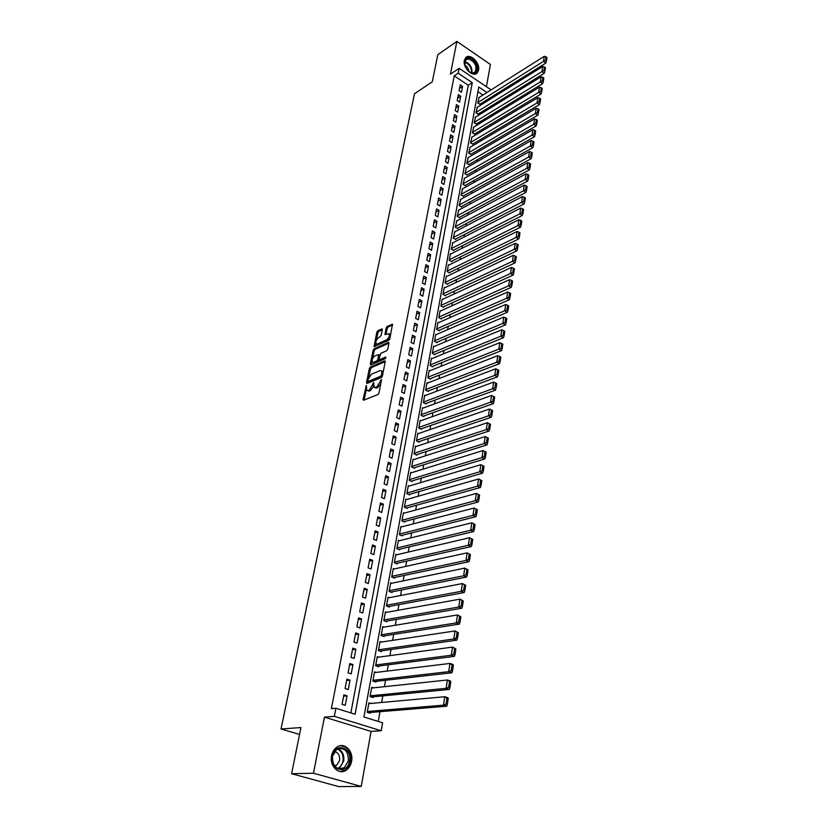 <?xml version="1.0" encoding="UTF-8"?>
<svg xmlns="http://www.w3.org/2000/svg" width="828" height="828" viewBox="0 0 828 828"><rect width="100%" height="100%" fill="white"/><g stroke="black" fill="none" stroke-linecap="round" stroke-linejoin="round"><path stroke-width="1.24" d="M366.4 385.486L363.047 399.375L363.585 400.276L377.941 394.552L378.996 393L381.532 379.472L376.761 387.09L374.008 387.225L373.738 382.464L369.35 390.102L368.16 390.588L366.649 390.236L366.4 385.486M464.342 60.444C462.552 67.751 473.057 77.884 477.218 72.926L478.574 70.121C480.312 62.835 469.869 52.723 465.667 57.712L464.342 60.444M331.604 755.685C329.254 766.024 338.931 775.536 346.218 770.154C349.002 768.218 350.782 765.3 351.558 761.429C353.835 751.1 344.158 741.65 336.82 747.146C334.129 749.05 332.401 751.896 331.604 755.685M382.308 329.73L381.76 328.933L377.827 330.755L376.812 332.256L374.08 346.621L388.767 340.349L389.802 338.818L392.493 324.297L387.142 326.449L386.127 327.971L384.999 334.543L389.232 333.798C389.74 336.064 388.881 338.062 386.645 339.811L377.289 344.013L375.995 343.765C375.498 341.519 376.347 339.532 378.551 337.793L381.118 335.568L382.308 329.73M350.855 712.908L468.275 85.253L454.22 75.865L458.194 73.226L459.136 68.331L491.097 89.879M291.58 773.714L313.47 773.228L361.236 786.424L338.766 786.6L291.58 773.714L300.968 727.564L281.013 728.992L414.497 93.761L432.299 81.765L437.805 54.669L456.87 41.4L450.453 74.147L459.136 68.331M361.236 786.424L371.079 731.393L324.462 717.141L313.47 773.228M324.462 717.141L334.346 716.334L335.899 708.25L355.098 714.233L472.27 82.665L458.194 73.226M454.22 75.865L331.386 708.644L335.899 708.25M370.395 367.011L369.371 368.532L366.493 382.577L367.032 383.447L381.346 377.516L382.391 375.974L385.227 361.743L384.668 360.894L370.395 367.011L371.472 367.539L370.447 369.06L368.729 377.475M370.282 364.103L373.117 350.265L374.142 348.754L388.353 342.409L388.922 343.237L387.732 349.219L386.686 350.761L380.859 353.308L379.027 358.803L379.586 359.652L385.662 357.023L385.32 358.69L370.82 364.951L370.282 364.103L371.358 364.63L372.072 361.143M486.419 86.723L490.404 64.46L456.87 41.4M479.133 97.425L477.735 103.065L480.136 104.111M477.363 107.226L475.955 112.918L478.356 113.943M475.582 117.11L474.154 122.844L476.576 123.869M473.782 127.077L472.333 132.863L474.765 133.877M471.96 137.127L470.501 142.975L472.943 143.968M470.128 147.28L468.648 153.17L471.111 154.153M468.286 157.517L466.785 163.458L469.259 164.43M466.423 167.836L464.901 173.828L467.385 174.801M464.539 178.258L462.997 184.302L465.408 185.782L465.502 185.255M462.645 188.763L461.082 194.87L463.504 196.339L463.597 195.812M460.73 199.372L459.147 205.53L461.579 206.99L461.682 206.451M458.795 210.074L457.201 216.284L459.643 217.743L459.747 217.205M456.849 220.869L455.224 227.141L457.687 228.59L457.791 228.042M454.882 231.768L453.237 238.091L455.721 239.53L455.814 238.981M452.895 242.77L451.239 249.145L453.723 250.584L453.827 250.025M450.898 253.865L450.432 253.596L449.211 260.302L451.715 261.731L451.819 261.172M448.879 265.074L448.393 264.794L447.172 271.563L449.687 272.981L449.79 272.412M446.841 276.376L446.344 276.097L445.102 282.928L447.637 284.335L447.741 283.766M444.791 287.782L444.274 287.502L443.021 294.395L445.567 295.793L445.671 295.223M442.711 299.301L442.183 299.022L440.92 305.977L443.487 307.364L443.591 306.784M440.62 310.935L440.082 310.645L438.799 317.662L441.376 319.049L441.49 318.459M438.509 322.672L437.95 322.371L436.666 329.461L439.254 330.838L439.357 330.237M436.377 334.512L435.797 334.212L434.503 341.374L437.112 342.74L437.215 342.14M434.224 346.477L433.634 346.176L432.319 353.401L434.938 354.757L435.052 354.146M432.05 358.555L431.44 358.245L430.115 365.541L432.754 366.887L432.868 366.276M429.856 370.747L429.225 370.437L427.89 377.806L430.55 379.131L430.653 378.52M427.641 383.064L427 382.743L425.644 390.185L428.314 391.499L428.428 390.878M425.406 395.494L424.743 395.163L423.377 402.677L426.068 403.992L426.182 403.36M423.16 408.049L422.466 407.718L421.09 415.304L423.791 416.598L423.905 415.966M420.883 420.727L420.169 420.386L418.771 428.045L421.493 429.328L421.607 428.697M418.585 433.53L417.84 433.179L416.443 440.92L419.175 442.193L419.289 441.552M416.267 446.458L415.501 446.106L414.083 453.92L416.836 455.183L416.95 454.531M413.928 459.519L413.131 459.157L411.702 467.054L414.466 468.296L414.59 467.644M411.568 472.716L410.74 472.343L409.291 480.323L412.075 481.554L412.199 480.882M409.177 486.036L408.318 485.663L406.858 493.716L409.663 494.937L409.788 494.264M406.776 499.501L405.886 499.108L404.406 507.253L407.231 508.454L407.355 507.781M404.343 513.101L403.412 512.698L401.922 520.926L404.768 522.116L404.892 521.423M401.901 526.836L400.928 526.432L399.417 534.733L402.273 535.913L402.398 535.219M399.427 540.715L398.413 540.301L396.881 548.685L399.769 549.854L399.893 549.15M396.922 554.739L395.867 554.315L394.325 562.792L397.223 563.94L397.357 563.226M394.407 568.908L393.3 568.474L391.737 577.033L394.656 578.172L394.79 577.458M391.872 583.222L390.702 582.777L389.129 591.43L392.068 592.548L392.193 591.823M389.305 597.692L388.073 597.236L386.49 605.982L389.45 607.079L389.574 606.355M386.717 612.316L385.424 611.84L383.819 620.679L386.8 621.766L386.935 621.031M384.12 627.106L382.743 626.61L381.128 635.542L384.12 636.608L384.254 635.863M381.491 642.042L380.042 641.534L378.406 650.56L381.418 651.615L381.553 650.86M378.841 657.142L377.299 656.614L375.643 665.743L378.686 666.768L378.82 666.012M376.171 672.408L374.535 671.86L372.859 681.082L375.922 682.096L376.057 681.33M373.49 687.84L371.741 687.271L370.054 696.596L373.128 697.59L373.262 696.814M343.879 694.837L342.057 704.359L345.235 705.363L347.046 695.851L343.879 694.837M346.88 679.105L345.079 688.523L348.236 689.538L350.016 680.14L346.88 679.105M349.84 663.538L348.07 672.864L351.207 673.899L352.966 664.594L349.84 663.538M352.78 648.148L351.02 657.37L354.136 658.426L355.874 649.224L352.78 648.148M355.688 632.923L353.949 642.042L357.034 643.118L358.762 634.01L355.688 632.923M358.555 617.864L356.837 626.879L359.901 627.976L361.608 618.971L358.555 617.864M361.401 602.96L359.694 611.882L362.747 612.999L364.434 604.088L361.401 602.96M364.206 588.222L362.529 597.05L365.552 598.178L367.228 589.36L364.206 588.222M366.99 573.638L365.324 582.374L368.336 583.512L369.981 574.787L366.99 573.638M369.743 559.21L368.098 567.842L371.079 569.012L372.714 560.38L369.743 559.21M372.465 544.928L370.83 553.477L373.801 554.656L375.426 546.107L372.465 544.928M375.156 530.789L373.542 539.256L376.492 540.446L378.096 531.99L375.156 530.789M377.827 516.807L376.233 525.18L379.162 526.391L380.745 518.017L377.827 516.807M380.466 502.969L378.882 511.249L381.791 512.47L383.364 504.19L380.466 502.969M383.074 489.265L381.511 497.473L384.409 498.704L385.962 490.507L383.074 489.265M385.662 475.707L384.12 483.821L386.986 485.073L388.529 476.959L385.662 475.707M388.228 462.283L386.686 470.325L389.543 471.577L391.064 463.556L388.228 462.283M390.754 448.993L389.243 456.952L392.079 458.226L393.579 450.277L390.754 448.993M393.269 435.839L391.768 443.715L394.583 445.009L396.074 437.143L393.269 435.839M395.753 422.818L394.263 430.622L397.057 431.916L398.537 424.133L395.753 422.818M398.206 409.932L396.736 417.654L399.52 418.958L400.98 411.247L398.206 409.932M400.638 397.161L399.179 404.809L401.953 406.134L403.402 398.496L400.638 397.161M403.05 384.523L401.611 392.089L404.354 393.435L405.792 385.869L403.05 384.523M405.441 372.01L404.012 379.503L406.745 380.849L408.163 373.366L405.441 372.01M407.8 359.621L406.382 367.042L409.104 368.398L410.502 360.987L407.8 359.621M410.139 347.346L408.742 354.694L411.433 356.061L412.83 348.723L410.139 347.346M412.458 335.195L411.071 342.471L413.752 343.848L415.128 336.582L412.458 335.195M414.756 323.158L413.379 330.362L416.049 331.749L417.415 324.555L414.756 323.158M417.033 311.235L415.666 318.376L418.316 319.774L419.672 312.642L417.033 311.235M419.279 299.425L417.933 306.495L420.562 307.902L421.907 300.843L419.279 299.425M421.514 287.73L420.179 294.737L422.797 296.155L424.122 289.158L421.514 287.73M423.719 276.138L422.394 283.083L425.002 284.511L426.316 277.577L423.719 276.138M425.913 264.67L424.598 271.543L427.186 272.971L428.49 266.109L425.913 264.67M428.076 253.296L426.782 260.106L429.349 261.555L430.643 254.745L428.076 253.296M430.229 242.035L428.935 248.773L431.491 250.232L432.775 243.494L430.229 242.035M432.351 230.867L431.077 237.553L433.624 239.013L434.886 232.337L432.351 230.867M434.462 219.813L433.199 226.437L435.725 227.907L436.977 221.293L434.462 219.813M436.553 208.863L435.3 215.425L437.815 216.895L439.057 210.343L436.553 208.863M438.623 198.006L437.381 204.506L439.885 205.986L441.117 199.496L438.623 198.006M440.672 187.242L439.44 193.69L441.924 195.18L443.146 188.743L440.672 187.242M442.701 176.592L441.49 182.967L443.963 184.468L445.164 178.092L442.701 176.592M444.719 166.024L443.508 172.348L445.971 173.859L447.172 167.535L444.719 166.024M446.716 155.55L445.516 161.822L447.969 163.344L449.149 157.072L446.716 155.55M448.693 145.179L447.513 151.389L449.935 152.911L451.115 146.701L448.693 145.179M450.66 134.892L449.48 141.05L451.902 142.582L453.061 136.423L450.66 134.892M452.595 124.707L451.436 130.803L453.837 132.345L454.996 126.239L452.595 124.707M454.52 114.606L453.371 120.65L455.762 122.192L456.911 116.148L454.52 114.606M456.435 104.587L455.286 110.59L457.667 112.132L458.805 106.139L456.435 104.587M458.329 94.661L457.191 100.602L459.561 102.154L460.689 96.214L458.329 94.661M461.434 92.27L462.552 86.381L460.202 84.818L459.085 90.718L461.434 92.27M378.272 721.467L380.011 711.687M381.636 702.465L382.805 695.882M384.43 686.681L385.569 680.254M387.193 671.073L388.311 664.801M389.926 655.631L391.013 649.514M392.638 640.355L393.693 634.383M395.308 625.254L396.343 619.416M397.957 610.298L398.961 604.616M400.576 595.518L401.559 589.971M403.164 580.883L404.126 575.47M405.73 566.404L406.662 561.125M408.266 552.079L409.177 546.935M410.771 537.91L411.661 532.89M413.255 523.876L414.124 518.98M415.718 509.996L416.556 505.225M418.15 496.251L418.968 491.604M420.552 482.652L421.359 478.118M422.942 469.186L423.719 464.777M425.302 455.855L426.058 451.56M427.631 442.669L428.376 438.478M429.949 429.608L430.663 425.53M432.237 416.67L432.94 412.706M434.503 403.867L435.186 400.007M436.749 391.189L437.412 387.442M438.964 378.634L439.616 374.991M441.169 366.204L441.8 362.664M443.353 353.898L443.963 350.451M445.505 341.705L446.095 338.362M447.648 329.637L448.217 326.377M449.759 317.673L450.318 314.516M451.86 305.832L452.399 302.769M453.93 294.106L454.458 291.125M455.99 282.483L456.507 279.595M458.029 270.973L458.526 268.168M460.047 259.568L460.523 256.856M462.045 248.265L462.51 245.637M464.032 237.077L464.477 234.531M465.998 225.982L466.433 223.519M467.934 214.99L468.358 212.62M469.869 204.102L470.273 201.804M471.774 193.317L472.167 191.092M473.668 182.626L474.051 180.483M475.541 172.027L475.914 169.968M477.404 161.532L477.756 159.535M479.246 151.131L479.588 149.206M481.068 140.812L481.399 138.959M482.879 130.586L483.2 128.806M484.68 120.453L484.98 118.746M486.45 110.414L486.74 108.768M488.22 100.457L488.499 98.884M482.921 95.034L477.911 91.691M370.789 703.448L368.915 702.848L367.208 712.277L370.302 713.25L370.447 712.463M281.013 728.992L299.57 734.436M486.926 92.508L478.76 87.023L363.937 716.996L382.598 722.813L381.211 730.762L334.346 716.334M371.079 731.393L381.211 730.762M468.275 85.253L472.27 82.665M347.046 695.851L343.62 696.193M350.016 680.14L346.601 680.533M352.966 664.594L349.561 665.05M355.874 649.224L352.48 649.721M358.762 634.01L355.367 634.569M361.608 618.971L358.234 619.572M364.434 604.088L361.06 604.73M367.228 589.36L363.854 590.053M369.981 574.787L366.628 575.532M372.714 560.38L369.371 561.156M375.426 546.107L372.082 546.935M378.096 531.99L374.763 532.859M380.745 518.017L377.423 518.939M383.364 504.19L380.052 505.152M385.962 490.507L382.65 491.501M388.529 476.959L385.227 477.994M391.064 463.556L387.773 464.622M393.579 450.277L390.298 451.384M396.074 437.143L392.803 438.281M398.537 424.133L395.277 425.313M400.98 411.247L397.719 412.468M403.402 398.496L400.152 399.748M405.792 385.869L402.553 387.152M408.163 373.366L404.933 374.68M410.502 360.987L407.283 362.333M412.83 348.723L409.612 350.099M415.128 336.582L411.93 337.99M417.415 324.555L414.217 325.994M419.672 312.642L416.484 314.112M421.907 300.843L418.72 302.344M424.122 289.158L420.945 290.68M426.316 277.577L423.149 279.129M428.49 266.109L425.333 267.692M430.643 254.745L427.496 256.359M432.775 243.494L429.639 245.129M434.886 232.337L431.761 234.003M436.977 221.293L433.862 222.97M439.057 210.343L435.942 212.051M441.117 199.496L438.002 201.225M443.146 188.743L440.051 190.502M445.164 178.092L442.08 179.873M447.172 167.535L444.087 169.336M449.149 157.072L446.075 158.893M451.115 146.701L448.051 148.554M453.061 136.423L450.008 138.297M454.996 126.239L451.943 128.133M456.911 116.148L453.868 118.052M458.805 106.139L455.773 108.064M460.689 96.214L457.656 98.159M462.552 86.381L459.53 88.348M367.653 390.712L369.257 391.106L368.16 390.588M373.676 386.096L370.437 390.63L369.257 391.106M375.032 387.711L376.657 388.104L375.56 387.576M380.756 384.161L376.657 388.104M366.328 389.191L364.113 400.059M385.248 361.65L371.472 367.539M367.932 381.366L367.549 383.229M367.86 380.797L368.232 381.408L380.797 376.191L381.874 373.356L381.656 370.923L380.083 370.582L371.503 374.194L368.212 379.069L367.86 380.797M368.118 381.439L369.319 381.936L368.232 381.408M382.257 376.419L369.319 381.936M383.074 372.559L381.687 370.975M372.569 358.7L374.184 350.803L373.117 350.265M388.932 343.185L375.208 349.292L374.184 350.803M379.4 359.694L380.663 360.19L385.972 357.893M374.887 355.926C372.662 357.665 371.803 359.673 372.321 361.971L373.604 362.24L376.895 360.811L377.92 359.29L378.665 354.591L374.887 355.926M373.117 362.364L374.68 362.767L373.604 362.24M379.069 359.497L377.972 361.35L374.68 362.767M376.761 344.148L378.355 344.551L377.289 344.013M390.05 337.576L387.711 340.349L378.355 344.551M390.547 335.092L389.326 333.974M392.565 324.98L388.208 326.998L387.183 328.519L385.993 334.409M375.767 343.082L375.074 346.487M382.308 329.71L378.882 331.293L377.868 332.804L376.316 340.411M368.346 712.639L446.706 706.222L443.497 705.156L367.342 711.49M368.77 703.634L444.812 696.721L448 697.787L448.227 698.604L446.944 698.18L446.033 704.09L447.317 704.514L448.227 698.604M446.033 704.09L443.497 705.156L444.812 696.721L446.944 698.18M447.317 704.514L446.706 706.222M349.499 761.067C347.367 775.298 329.14 770.226 332.245 756.109C334.574 741.857 352.531 747.187 349.499 761.067M332.442 756.306C332.473 766.459 336.385 770.309 344.148 767.866L348.412 760.901C348.34 750.758 344.407 746.939 336.623 749.454L332.442 756.306M334.657 766.159L336.53 765.393L339.563 760.477C339.997 755.54 338.31 752.548 334.491 751.524M340.339 771.561L345.462 770.092C348.226 768.167 349.996 765.279 350.772 761.429C351.362 751.586 347.77 746.359 340.008 745.759M472.902 73.361L472.302 73.288C467.903 71.777 465.326 68.393 464.57 63.114C464.632 59.761 466.05 58.084 468.824 58.084C476.328 58.302 480.582 74.209 472.902 73.361M469.269 71.86L472.353 73.05L475.065 72.077C477.249 66.168 475.096 61.779 468.586 58.912L465.822 59.895L464.756 64.688M475.934 73.816L476.555 73.288C480.954 69.397 474.899 57.07 468.524 56.956L465.771 57.608M468.907 71.581C468.648 68.714 467.302 66.571 464.86 65.143M371.306 697L449.293 689.413L446.106 688.327L370.188 695.82M371.596 688.047L447.41 679.985L450.577 681.082L450.805 681.858L449.542 681.413L448.631 687.261L449.904 687.695L450.805 681.858M448.631 687.261L446.106 688.327L447.41 679.985L449.542 681.413M449.904 687.695L449.293 689.413M374.225 681.537L451.85 672.791L448.693 671.684L373.004 680.316M374.401 672.626L449.977 663.445L453.123 664.563L453.361 665.298L452.098 664.853L451.208 670.628L452.471 671.073L453.361 665.298M451.208 670.628L448.693 671.684L449.977 663.445L452.098 664.853M452.471 671.073L451.85 672.791M377.092 666.23L454.386 656.376L451.25 655.248L375.788 664.977M377.164 657.37L452.512 647.092L455.876 648.924L454.624 648.469L453.744 654.182L454.996 654.637L455.876 648.924M453.744 654.182L451.25 655.248L452.512 647.092L454.624 648.469M454.996 654.637L454.386 656.376M379.917 651.087L456.89 640.137L453.775 638.988L378.541 649.804M379.907 642.28L455.027 630.936L458.37 632.747L457.128 632.281L456.259 637.933L457.501 638.388L458.37 632.747M456.259 637.933L453.775 638.988L455.027 630.936L457.128 632.281M457.501 638.388L456.89 640.137M382.712 636.111L459.364 624.095L456.269 622.925L381.263 634.797M382.608 627.355L457.511 614.956L460.834 616.756L459.602 616.28L458.743 621.859L459.975 622.325L460.834 616.756M458.743 621.859L456.269 622.925L457.511 614.956L459.602 616.28M459.975 622.325L459.364 624.095M385.465 621.279L461.807 608.228L458.743 607.038L383.954 619.944M385.289 612.575L459.964 599.161L463.276 600.942L462.045 600.455L461.196 605.972L462.428 606.448L463.276 600.942M461.196 605.972L458.743 607.038L459.964 599.161L462.045 600.455M462.428 606.448L461.807 608.228M388.177 606.613L464.229 592.537L461.175 591.337L386.624 605.247M387.949 597.961L462.386 583.543L465.678 585.303L464.467 584.816L463.618 590.271L464.839 590.757L465.678 585.303M463.618 590.271L461.175 591.337L462.386 583.543L464.467 584.816M464.839 590.757L464.229 592.537M390.868 592.092L466.619 577.023L463.587 575.802L389.264 590.706M390.568 583.492L464.787 568.101L468.058 569.84L466.857 569.353L466.019 574.746L467.23 575.232L468.058 569.84M466.019 574.746L463.587 575.802L464.787 568.101L466.857 569.353M467.23 575.232L466.619 577.023M393.517 577.727L468.979 561.694L465.978 560.452L391.872 576.319M393.165 569.178L467.158 552.835L470.418 554.553L469.217 554.056L468.389 559.386L469.6 559.894L470.418 554.553M468.389 559.386L465.978 560.452L467.158 552.835L469.217 554.056M469.6 559.894L468.979 561.694M396.136 563.506L471.318 546.521L468.337 545.269L394.459 562.077M395.743 555.019L469.507 537.734L472.747 539.442L471.556 538.935L470.739 544.203L471.939 544.71L472.747 539.442M470.739 544.203L468.337 545.269L469.507 537.734L471.556 538.935M471.939 544.71L471.318 546.521M398.723 549.43L473.637 531.524L470.666 530.251L397.016 547.991M398.278 540.995L471.825 522.799L475.055 524.486L473.864 523.979L473.057 529.195L474.247 529.703L475.055 524.486M473.057 529.195L470.666 530.251L471.825 522.799L473.864 523.979M474.247 529.703L473.637 531.524M401.28 535.499L475.924 516.693L472.974 515.399L399.541 534.039M400.804 527.115L474.123 508.03L477.332 509.706L476.152 509.179L475.355 514.343L476.535 514.861L477.332 509.706M475.355 514.343L472.974 515.399L474.123 508.03L476.152 509.179M476.535 514.861L475.924 516.693M403.816 521.712L478.18 502.016L475.251 500.712L402.046 520.232M403.288 513.381L476.39 493.426L479.578 495.082L478.408 494.554L477.621 499.657L478.791 500.184L479.578 495.082M477.621 499.657L475.251 500.712L476.39 493.426L478.408 494.554M478.791 500.184L478.18 502.016M406.31 508.061L480.416 487.506L477.508 486.181L404.53 506.57M405.761 499.791L478.636 478.977L481.813 480.613L480.644 480.085L479.867 485.125L481.027 485.663L481.813 480.613M479.867 485.125L477.508 486.181L478.636 478.977L480.644 480.085M481.027 485.663L480.416 487.506M408.784 494.554L482.631 473.15L479.743 471.805L406.983 493.043M408.204 486.326L480.851 464.684L484.018 466.309L482.859 465.771L482.093 470.759L483.241 471.298L484.018 466.309M482.093 470.759L479.743 471.805L480.851 464.684L482.859 465.771M483.241 471.298L482.631 473.15M411.237 481.182L484.825 458.95L481.958 457.594L409.415 479.65M410.616 473.005L483.045 450.546L486.191 452.15L485.053 451.602L484.287 456.538L485.436 457.087L486.191 452.15M484.287 456.538L481.958 457.594L483.045 450.546L485.053 451.602M485.436 457.087L484.825 458.95M413.658 467.934L486.988 444.895L484.142 443.529L411.816 466.392M413.006 459.819L485.218 436.553L488.354 438.147L487.216 437.598L486.46 442.483L487.599 443.032L488.354 438.147M486.46 442.483L484.142 443.529L485.218 436.553L487.216 437.598M487.599 443.032L486.988 444.895M416.049 454.82L489.131 430.995L486.295 429.618L414.197 453.268M415.377 446.758L487.371 422.715L490.486 424.288L489.358 423.729L488.613 428.562L489.741 429.121L490.486 424.288M488.613 428.562L486.295 429.618L487.371 422.715L489.358 423.729M489.741 429.121L489.131 430.995M418.419 441.841L491.252 417.25L488.437 415.853L416.556 440.279M417.726 433.831L489.503 409.022L492.598 410.584L491.47 410.015L490.735 414.807L491.863 415.366L492.598 410.584M490.735 414.807L488.437 415.853L489.503 409.022L491.47 410.015M491.863 415.366L491.252 417.25M420.769 428.987L493.353 403.64L490.559 402.222L418.896 427.414M420.055 421.028L491.604 395.474L493.571 396.446L492.836 401.187L493.954 401.746L494.689 397.016L493.571 396.446M492.836 401.187L490.559 402.222L491.604 395.474M493.954 401.746L493.353 403.64M423.087 416.256L495.423 390.174L492.65 388.746L421.204 414.673M422.352 408.349L493.685 382.06L495.641 383.022L494.927 387.701L496.034 388.27L496.759 383.592L495.641 383.022M494.927 387.701L492.65 388.746L493.685 382.06M496.034 388.27L495.423 390.174M425.385 403.66L497.483 376.844L494.72 375.405L423.491 402.056M424.629 395.794L495.744 368.791L497.7 369.733L496.986 374.37L498.083 374.939L498.798 370.313L497.7 369.733M496.986 374.37L494.72 375.405L495.744 368.791M498.083 374.939L497.483 376.844M427.652 391.178L499.512 363.658L496.769 362.209L425.758 389.564M426.886 383.354L497.783 355.657L499.729 356.578L499.025 361.174L500.122 361.753L500.826 357.168L499.729 356.578M499.025 361.174L496.769 362.209L497.783 355.657M500.122 361.753L499.512 363.658M429.908 378.81L501.53 350.606L498.798 349.147L428.004 377.185M429.121 371.047L499.812 342.668L501.747 343.568L501.043 348.112L502.13 348.691L502.834 344.158L501.747 343.568M501.043 348.112L498.798 349.147L499.812 342.668M502.13 348.691L501.53 350.606M432.133 366.566L503.517 337.689L500.805 336.22L430.229 364.931M431.326 358.855L501.809 329.803L503.734 330.682L503.041 335.174L504.117 335.764L504.811 331.272L503.734 330.682M503.041 335.174L500.805 336.22L501.809 329.803M504.117 335.764L503.517 337.689M434.338 354.446L505.494 324.907L502.793 323.417L432.433 352.8M433.52 346.777L503.786 317.072L505.701 317.931L505.018 322.382L506.094 322.982L506.777 318.532L505.701 317.931M505.018 322.382L502.793 323.417L503.786 317.072M506.094 322.982L505.494 324.907M436.522 342.43L507.44 312.249L504.769 310.748L434.607 340.774M435.694 334.812L505.742 304.466L507.657 305.315L506.974 309.713L508.04 310.314L508.723 305.915L507.657 305.315M506.974 309.713L504.769 310.748L505.742 304.466M508.04 310.314L507.44 312.249M438.685 330.538L509.375 299.715L506.715 298.215L436.77 328.871M437.846 322.961L507.678 291.994L509.582 292.822L508.909 297.18L509.976 297.78L510.648 293.422L509.582 292.822M508.909 297.18L506.715 298.215L507.678 291.994M509.976 297.78L509.375 299.715M440.827 318.749L511.28 287.316L508.64 285.805L438.912 317.083M439.968 311.224L509.593 279.636L511.497 280.454L510.824 284.77L511.89 285.381L512.553 281.065L511.497 280.454M510.824 284.77L508.64 285.805L509.593 279.636M511.89 285.381L511.28 287.316M442.949 307.074L513.174 275.041L510.545 273.509L441.034 305.397M442.08 299.591L511.497 267.413L513.391 268.21L512.729 272.484L513.774 273.095L514.436 268.821L513.391 268.21M512.729 272.484L510.545 273.509L511.497 267.413M513.774 273.095L513.174 275.041M445.05 295.513L515.047 262.88L512.439 261.348L443.125 293.826M444.17 288.072L513.381 255.303L515.264 256.09L514.602 260.313L515.647 260.934L516.299 256.701L515.264 256.09M514.602 260.313L512.439 261.348L513.381 255.303M515.647 260.934L515.047 262.88M447.13 284.056L516.91 250.843L514.312 249.3L445.205 282.358M446.24 276.666L515.244 243.318L517.117 244.084L516.465 248.276L517.51 248.897L518.152 244.705L517.117 244.084M516.465 248.276L514.312 249.3L515.244 243.318M517.51 248.897L516.91 250.843M449.19 272.702L518.742 238.93L516.165 237.377L447.275 270.994M448.29 265.353L517.086 231.457L518.949 232.202L518.307 236.353L519.342 236.974L519.984 232.823L518.949 232.202M518.307 236.353L516.165 237.377L517.086 231.457M519.342 236.974L518.742 238.93M451.239 261.451L520.564 227.131L517.997 225.568L449.314 259.744M450.328 254.155L518.908 219.699L520.771 220.434L520.129 224.543L521.164 225.164L521.795 221.066L520.771 220.434M520.129 224.543L517.997 225.568L518.908 219.699M521.164 225.164L520.564 227.131M453.258 250.315L522.364 215.446L519.818 213.872L451.332 248.597M452.336 243.059L520.719 208.066L522.571 208.78L521.94 212.848L522.965 213.479L523.586 209.412L522.571 208.78M521.94 212.848L519.818 213.872L520.719 208.066M522.965 213.479L522.364 215.446M455.265 239.271L524.145 203.874L521.609 202.291L453.34 237.543M454.334 232.057L522.509 196.536L524.352 197.24L523.731 201.266L524.745 201.908L525.366 197.882L524.352 197.24M523.731 201.266L521.609 202.291L522.509 196.536M524.745 201.908L524.145 203.874M457.242 228.321L525.915 192.406L523.399 190.823L455.328 226.593M456.311 221.159L524.279 185.13L526.122 185.814L525.501 189.798L526.515 190.44L527.125 186.455L526.122 185.814M525.501 189.798L523.399 190.823L524.279 185.13M526.515 190.44L525.915 192.406M459.209 217.485L527.664 181.063L525.159 179.459L457.294 215.746M458.277 210.353L526.039 173.828L527.871 174.501L527.26 178.444L528.264 179.086L528.864 175.143L527.871 174.501M527.26 178.444L525.159 179.459L526.039 173.828M528.264 179.086L527.664 181.063M461.165 206.741L529.402 169.823L526.908 168.208L459.25 204.992M460.213 199.651L527.778 162.63L529.599 163.292L528.999 167.194L529.992 167.846L530.593 163.934L529.599 163.292M528.999 167.194L526.908 168.208L527.778 162.63M529.992 167.846L529.402 169.823M463.09 196.091L531.121 158.686L528.637 157.072L461.175 194.342M462.138 189.043L529.496 151.545L531.317 152.186L530.717 156.057L531.711 156.709L532.3 152.828L531.317 152.186M530.717 156.057L528.637 157.072L529.496 151.545M531.711 156.709L531.121 158.686M465.005 185.534L532.818 147.653L530.355 146.038L463.1 183.775M464.053 178.537L531.203 140.553L533.015 141.184L532.425 145.024L533.408 145.676L533.998 141.836L533.015 141.184M532.425 145.024L530.355 146.038L531.203 140.553M533.408 145.676L532.818 147.653M466.899 175.07L534.505 136.734L532.052 135.099L464.994 173.311M465.936 168.115L532.89 129.675L534.702 130.296L534.112 134.095L535.085 134.747L535.675 130.948L534.702 130.296M534.112 134.095L532.052 135.099L532.89 129.675M535.085 134.747L534.505 136.734M468.783 164.71L536.171 125.908L533.729 124.272L466.878 162.94M467.81 157.786L534.567 118.901L536.368 119.501L535.778 123.268L536.761 123.921L537.341 120.153L536.368 119.501M535.778 123.268L533.729 124.272L534.567 118.901M536.761 123.921L536.171 125.908M470.646 154.432L537.817 115.185L535.395 113.55L468.741 152.652M469.673 147.55L536.223 108.22L538.014 108.81L537.444 112.536L538.407 113.198L538.987 109.472L538.014 108.81M537.444 112.536L535.395 113.55L536.223 108.22M538.407 113.198L537.817 115.185M472.488 144.238L539.463 104.566L537.051 102.92L470.594 142.468M471.515 137.407L537.869 97.642L539.649 98.221L539.08 101.916L540.042 102.579L540.612 98.884L539.649 98.221M539.08 101.916L537.051 102.92L537.869 97.642M540.042 102.579L539.463 104.566M474.32 134.146L541.077 94.04L538.686 92.384L472.426 132.366M473.337 127.346L539.494 87.157L541.274 87.727L540.705 91.39L541.667 92.053L542.226 88.389L541.274 87.727M540.705 91.39L538.686 92.384L539.494 87.157M541.667 92.053L541.077 94.04M476.131 124.138L542.692 83.618L540.311 81.951L474.237 122.347M475.148 117.379L541.108 76.776L542.878 77.325L542.319 80.958L543.271 81.62L543.83 77.998L542.878 77.325M542.319 80.958L540.311 81.951L541.108 76.776M543.271 81.62L542.692 83.618M477.932 114.212L544.286 73.288L541.916 71.622L476.048 112.422M476.938 107.485L542.713 66.488L544.472 67.027L543.913 70.618L544.865 71.291L545.414 67.699L544.472 67.027M543.913 70.618L541.916 71.622L542.713 66.488M544.865 71.291L544.286 73.288M479.712 104.369L545.859 63.052L543.499 61.375L477.828 102.579M478.719 97.694L544.296 56.294L546.045 56.821L545.497 60.382L546.439 61.055L546.987 57.494L546.045 56.821M545.497 60.382L543.499 61.375L544.296 56.294M546.439 61.055L545.859 63.052M366.587 386.997L365.676 386.552M381.397 380.932L380.456 380.476M373.945 383.985L373.014 383.54M370.437 390.63L369.35 390.102M373.676 385.682L372.672 385.196M377.858 387.618L376.761 387.09M381.066 382.608L380.124 382.143M364.134 399.893L363.047 399.375M385.237 361.174L384.668 360.894M367.58 383.095L366.493 382.577M370.447 369.06L369.371 368.532M381.884 376.719L380.797 376.191M382.474 375.57L381.532 375.105M382.826 373.821L381.874 373.356M375.208 349.292L374.142 348.754M388.932 342.709L388.353 342.409M380.663 360.19L379.586 359.652M377.972 361.35L376.895 360.811M378.996 359.818L377.92 359.29M379.638 355.781L378.727 355.326M387.711 340.349L386.645 339.811M386.003 334.377L384.937 333.829M387.183 328.519L386.127 327.971M388.208 326.998L387.142 326.449M392.575 324.504L391.996 324.203M375.084 346.435L374.018 345.897M377.868 332.804L376.812 332.256M378.882 331.293L377.827 330.755M382.329 329.223L381.76 328.933M337.886 748.76C342.44 750.851 344.386 754.95 343.713 761.056L339.449 768.001L338.134 768.694M337.482 768.425C340.37 767.173 342.212 764.699 343.009 761.004C343.651 755.012 341.736 751.037 337.255 749.071M464.85 61.676C469.973 63.632 472.343 67.41 471.97 73.009M471.453 72.905C471.701 67.689 469.455 64.118 464.736 62.193M382.743 371.461L381.656 370.923M379.731 355.129L378.665 354.591M390.298 334.346L389.232 333.798M336.53 765.393L334.139 765.465M344.148 767.866L338.062 768.663M473.916 72.833L475.065 72.077"/></g></svg>
